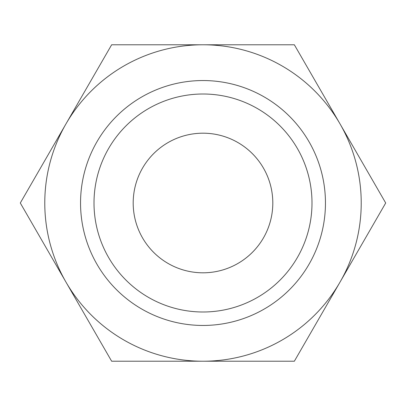 <?xml version="1.0" encoding="UTF-8"?>
<svg xmlns="http://www.w3.org/2000/svg" width="406" height="406" viewBox="0 0 406 406"><rect width="100%" height="100%" fill="white"/><g stroke="black" fill="none" stroke-linecap="round" stroke-linejoin="round"><path stroke-width="0.61" d="M385.7 203L294.35 44.777L203 44.777A158.223 158.223 0 0 0 65.975 282.109A158.223 158.223 0 0 0 203 361.223L294.35 361.223L340.025 282.109A158.223 158.223 0 0 0 203 44.777L111.65 44.777L20.3 203L111.65 361.223L203 361.223A158.223 158.223 0 0 0 340.025 282.109L385.7 203M80.545 203A122.455 122.455 0 0 0 203 325.455A122.455 122.455 0 0 0 325.455 203A122.455 122.455 0 0 0 203 80.545A122.455 122.455 0 0 0 80.545 203M94.004 203A108.996 108.996 0 0 0 203 311.996A108.996 108.996 0 0 0 311.996 203A108.996 108.996 0 0 0 203 94.004A108.996 108.996 0 0 0 94.004 203M133.193 203A69.807 69.807 0 0 1 203 133.193A69.807 69.807 0 0 1 272.807 203A69.807 69.807 0 0 1 203 272.807A69.807 69.807 0 0 1 133.193 203"/></g></svg>
